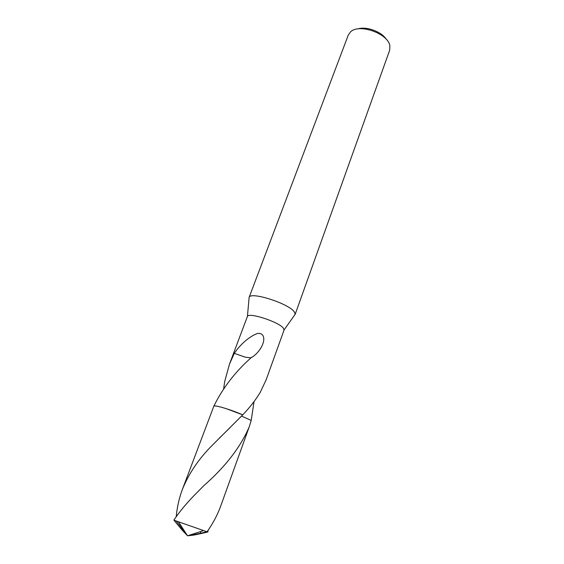 <?xml version="1.0" encoding="UTF-8"?>
<svg xmlns="http://www.w3.org/2000/svg" width="564" height="564" viewBox="0 0 564 564"><rect width="100%" height="100%" fill="white"/><g stroke="black" fill="none" stroke-linecap="round" stroke-linejoin="round"><path stroke-width="0.85" d="M294.5 315.234L295.155 314.296L294.373 311.97C289.142 303.651 250.508 291.243 249.133 297.362L249.027 298.504M176.215 516.673C177.089 507.226 179.119 498.202 182.306 489.615C188.855 473.386 198.944 458.504 212.586 444.975L242.731 414.864C249.866 407.419 255.725 399.876 260.307 392.22L266.187 379.706L284.059 330.053L283.389 328.185C278.983 321.952 248.527 312.033 247.427 316.425L229.492 364.104L234.307 353.346L245.143 357.139L250.994 357.893M295.113 314.444L389.689 50.182L389.851 45.635C387.919 33.466 359.205 23.335 350.639 31.781L348.319 34.968L249.069 297.503M254.033 401.603L251.206 420.455L241.575 416.084L251.206 420.455L249.161 427.026C240.398 447.337 225.212 466.95 203.604 485.879L193.671 495.975C186.169 503.687 179.578 511.71 173.895 520.043L175.411 522.017C185.189 533.868 182.884 530.809 184.802 532.839L187.53 535.8L176.179 520.981L173.895 520.043M223.654 388.674L224.726 381.412L229.492 364.104M234.307 353.346L245.164 357.125M234.398 353.325C238.854 346.155 248.632 336.525 257.692 333.402C267.949 332.506 264.685 348.503 252.214 357.167L251.812 357.111C235.533 371.429 222.9 387.736 213.904 406.024L182.306 489.615M242.731 414.864C231.867 409.993 215.511 405.008 213.904 406.024C215.293 405.657 219.361 406.517 226.079 408.611L242.731 414.864C231.853 410 215.49 405.008 213.897 406.031M386.418 39.494C381.835 31.732 366.262 26 357.738 28.94M208.074 530.322L207.919 531.908L205.564 532.557L204.76 532.134M176.179 520.981L207.051 531.796C212.959 523.441 217.514 514.854 220.714 506.035L249.161 427.026M200.869 531.485L200.481 533.29L207.051 531.796M205.564 532.55C190.738 535.899 194.249 534.94 191.52 535.37L187.53 535.8L203.555 530.611M191.52 535.37L190.265 535.271L190.766 534.75M180.106 524.259L179.662 525.091M185.845 533.509L185.817 533.135M190.265 535.271L200.481 533.29M191.541 535.306L187.53 535.8L178.548 521.841M284.094 329.919L295.155 314.296M247.427 316.425L249.133 297.362M219.241 438.228L229.9 427.794"/></g></svg>
